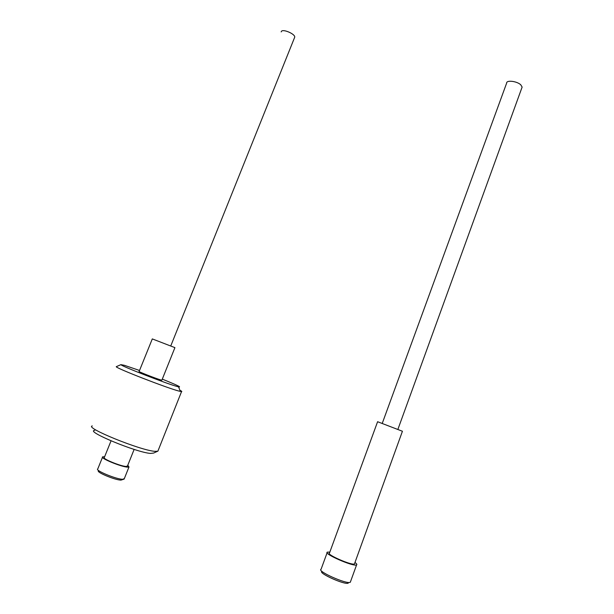 <?xml version="1.0" encoding="UTF-8"?>
<svg xmlns="http://www.w3.org/2000/svg" width="614" height="614" viewBox="0 0 614 614"><rect width="100%" height="100%" fill="white"/><g stroke="black" fill="none" stroke-linecap="round" stroke-linejoin="round"><path stroke-width="0.92" d="M123.782 479.212L121.012 480.102C115.14 480.186 95.009 471.698 98.67 470.7M102.507 457.253L97.787 468.904C94.41 470.209 116.399 479.365 122.739 479.281L124.335 478.59M157.384 451.359L153.6 453.071L150.545 453.416C136.684 452.602 84.371 430.913 94.763 430.368M92.284 425.924C84.141 427.521 140.437 450.438 154.889 451.336L157.859 451.229L158.212 450.346M139.531 370.472L124.488 365.338L120.92 364.647C120.16 365.668 166.271 383.596 177.177 386.521L178.559 386.889C182.005 387.48 176.586 384.901 162.296 379.137M179.91 390.243C181.69 391.164 182.235 391.625 181.537 391.617L178.858 391.049C166.785 387.971 115.186 367.886 116.261 366.688L120.92 364.647M127.796 465.228L128.986 466.97L127.612 467.116C121.365 467.001 99.399 457.914 102.684 456.824L104.626 456.724M127.505 465.949L126.139 466.456C120.651 466.341 101.471 458.405 104.334 457.453L111.042 440.867M161.873 380.189L160.822 379.943C155.91 378.585 136.838 371.086 139.148 371.424L152.303 338.913L174.921 347.639L161.912 380.089M348.253 583.139C345.022 585.219 317.661 572.916 321.974 571.365M327.132 552.73L321.076 569.262C316.479 571.005 346.718 584.551 350.233 582.272L350.571 581.527M354.447 563.936L354.37 563.967C351.461 565.571 325.712 554.227 329.488 553.045L377.602 421.718L402.431 431.251L354.631 563.414M329.833 552.109L327.362 552.124C322.903 553.498 353.142 566.822 356.511 564.918L356.588 564.888C357.233 564.519 356.696 563.721 354.976 562.478M281.174 31.92L281.396 31.368C283.031 28.704 295.349 34.077 294.728 37.17L294.49 37.761M382.23 423.43L506.65 83.097C506.327 79.874 516.911 81.117 520.764 84.793L522.13 87.065L521.831 87.894M181.537 391.617L157.859 451.229M127.351 466.333L134.136 449.402M124.143 479.074L128.986 466.97M178.559 386.889L180.386 391.433M356.588 564.888L350.318 582.226M294.728 37.17L170.73 346.02M522.13 87.065L397.864 429.455"/></g></svg>
